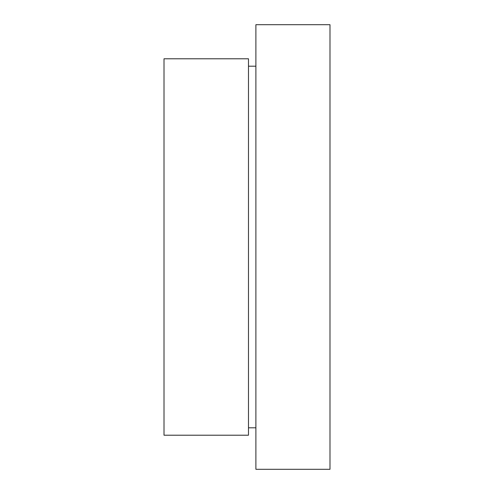 <?xml version="1.0" encoding="UTF-8"?>
<svg xmlns="http://www.w3.org/2000/svg" width="494" height="494" viewBox="0 0 494 494"><rect width="100%" height="100%" fill="white"/><g stroke="black" fill="none" stroke-linecap="round" stroke-linejoin="round"><path stroke-width="0.74" d="M164.008 247L164.008 435.214L248.482 435.214L248.482 58.786L164.008 58.786L164.008 247M255.892 247L255.892 469.3L329.992 469.3L329.992 24.7L255.892 24.7L255.892 247M248.482 427.804L255.892 427.804M248.482 66.196L255.892 66.196"/></g></svg>
